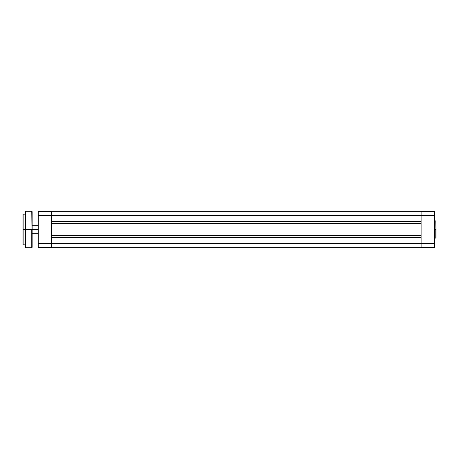 <?xml version="1.0" encoding="UTF-8"?>
<svg xmlns="http://www.w3.org/2000/svg" width="459" height="459" viewBox="0 0 459 459"><rect width="100%" height="100%" fill="white"/><g stroke="black" fill="none" stroke-linecap="round" stroke-linejoin="round"><path stroke-width="0.69" d="M436.05 229.5L435.78 220.917L436.05 237.814L436.05 229.5L434.518 229.5L435.78 229.5L435.78 238.083L436.05 229.5M421.104 211.49L421.104 247.51L434.518 247.51L434.518 211.49L421.104 211.49L421.104 243.293L434.518 243.293L434.518 215.707L421.104 215.707L434.518 215.707L434.518 211.49L421.104 211.49M434.518 247.51L421.104 247.51L421.104 243.293L51.689 243.293L51.689 215.707L421.104 215.707L51.689 215.707L51.689 211.49L38.281 211.49L38.281 247.51L51.689 247.51L51.689 215.707L38.281 215.707L38.281 243.293L51.689 243.293L38.281 243.293L38.281 247.51L51.689 247.51L51.689 243.293L434.518 243.293L434.518 247.51M51.689 247.321L421.104 247.321L51.689 247.321M51.689 237.412L421.104 237.412L51.689 237.412M421.104 235.381L51.689 235.381L421.104 235.381M51.689 223.619L421.104 223.619L51.689 223.619M421.104 221.588L51.689 221.588L421.104 221.588M421.104 211.679L51.689 211.679L421.104 211.679M38.281 215.707L51.689 215.707L51.689 211.49L38.281 211.49L38.281 215.707M32.147 229.5L38.281 229.5L32.147 229.5L32.147 211.679L32.147 229.5L32.147 211.679L31.763 211.295L32.147 247.321L32.147 229.5L25.44 229.5L25.44 211.295L25.44 229.5L31.763 229.5L31.763 247.705L31.763 229.5L31.763 247.705L32.147 247.321L32.147 229.5M25.44 247.705L25.44 211.295L25.251 229.5L23.139 229.5L22.95 214.364L22.95 229.5L23.139 214.169L23.139 229.5L25.251 229.5L25.251 211.49L25.44 247.705L31.763 247.705M23.139 244.831L22.95 229.5L22.95 244.636L23.139 229.5L23.139 244.831L23.139 229.5L23.139 244.831L25.251 244.831M434.518 220.917L435.78 220.917M434.518 238.083L435.78 238.083M38.281 225.667L32.147 225.667M38.281 233.333L32.147 233.333M23.139 214.169L25.251 214.169M25.44 211.295L31.763 211.295"/></g></svg>
